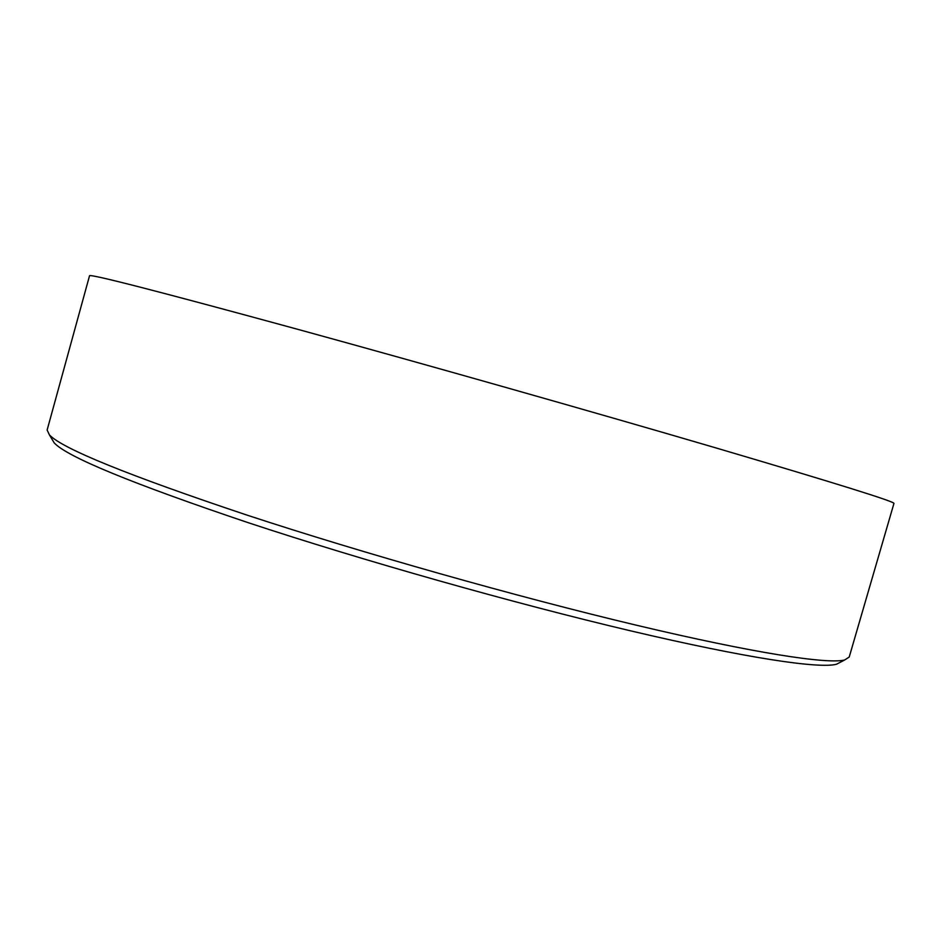 <?xml version="1.0" encoding="UTF-8"?>
<svg xmlns="http://www.w3.org/2000/svg" width="941" height="941" viewBox="0 0 941 941"><rect width="100%" height="100%" fill="white"/><g stroke="black" fill="none" stroke-linecap="round" stroke-linejoin="round"><path stroke-width="1.41" d="M840.713 662.052L836.502 664.24C819.435 668.875 747.166 658.324 630.435 630.799C513.915 603.31 362.132 560.377 248.248 522.702C131.775 483.462 67.082 456.844 54.19 442.87L51.755 438.8M246.448 514.927C362.485 553.096 517.444 596.923 636.045 625.13C754.882 653.372 827.927 664.381 844.736 659.947L849.229 657.006L893.95 503.423C894.926 501.682 835.396 483.133 715.372 447.751C595.829 412.676 425.567 364.39 298.203 329.444C158.77 291.392 89.207 273.502 89.524 275.795L47.132 430.037L49.426 434.895C62.153 448.539 127.823 475.217 246.448 514.927M836.502 664.24L844.736 659.947M54.19 442.87L49.426 434.895"/></g></svg>
